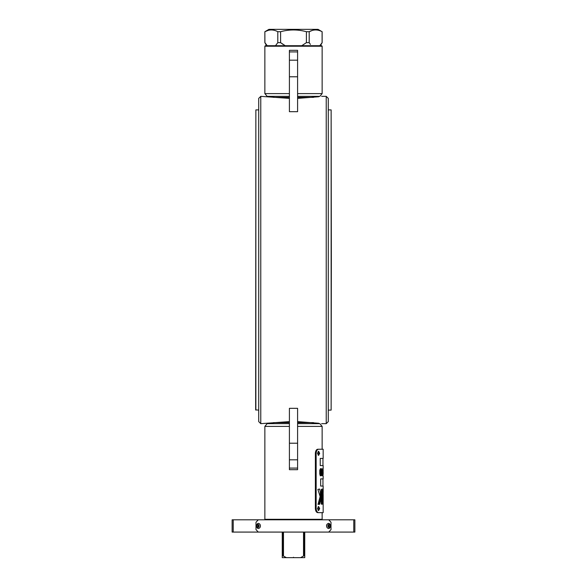 <?xml version="1.0" encoding="UTF-8"?>
<svg xmlns="http://www.w3.org/2000/svg" width="587" height="587" viewBox="0 0 587 587"><rect width="100%" height="100%" fill="white"/><g stroke="black" fill="none" stroke-linecap="round" stroke-linejoin="round"><path stroke-width="0.88" d="M267.415 423.66A1.02 1.02 0 0 0 268.23 423.256M319.585 423.66A1.02 1.02 0 0 1 318.77 423.256L297.594 421.613M265.375 519.803L264.862 519.297L264.862 426.397L267.158 423.66L289.406 423.66M321.625 519.803L322.138 519.297L264.862 519.297M297.594 423.66L319.842 423.66L322.138 426.397L322.138 449.231M322.138 468.881L322.138 469.563M322.138 469.82L322.138 470.238M322.212 489.323L321.617 489.323L322.138 504.343L321.265 503.998L321.265 489.367L322.138 489.323M322.138 512.642L322.138 519.297M322.138 426.397L297.594 426.397M289.406 426.397L264.862 426.397M256.005 526.781L256.005 529.657L258.28 532.079L232.129 532.079L232.129 519.803L258.28 519.803L256.005 522.225L256.005 525.108M258.28 532.079L354.871 532.079L354.871 519.803L258.28 519.803M260.767 423.66L260.767 96.349L258.72 98.389L258.72 421.613L260.767 423.66L289.406 421.613M326.233 423.66L328.28 421.613L328.28 98.389L326.233 96.349L326.233 423.66L321.625 423.66M260.767 96.349L289.406 98.389M297.594 98.389L318.77 96.745A1.02 1.02 0 0 1 319.585 96.349M268.23 96.745A1.02 1.02 0 0 0 267.415 96.349M264.862 46.226L322.138 46.226L321.625 45.713L265.375 45.713L264.862 46.226L264.862 93.604L289.406 93.604M322.138 46.226L322.138 93.604L297.594 93.604M322.138 93.604L319.842 96.349L297.594 96.349M289.406 96.349L267.158 96.349L264.862 93.604M319.658 508.555L318.609 510.602L317.442 508.555L318.609 506.508L319.658 508.555M318.161 506.669L318.756 508.555L318.161 510.441M319.658 453.318L318.609 455.365L317.442 453.318L318.609 451.271L319.658 453.318M318.161 451.432L318.756 453.318L318.161 455.204M322.439 468.984L322.806 468.984M322.916 468.984L323.004 468.609M322.989 469.82L323.033 468.984M321.162 470.172L321.639 470.172L321.639 474.208L321.089 475.771M320.884 470.172L321.28 468.631M321.867 470.172L322.336 468.881L322.27 472.953L321.867 470.172M322.439 468.866L322.49 469.82L322.806 468.881M322.945 468.609L323.166 469.82L322.945 468.609M322.916 474.56L323.158 470.679L322.916 474.56M323.144 474.56L323.166 471.809M321.933 472.271L322.241 470.679M322.072 475.771L323.107 475.771L322.072 475.771L321.896 474.208M322.49 475.771L322.49 471.889L322.762 475.771M321.639 474.208L320.671 474.208L320.142 475.771M320.487 475.771L319.79 474.208L319.79 470.172L320.487 468.609L320.722 475.771M321.874 469.82L322.314 469.82M321.896 469.563L322.336 469.563M321.881 471.889L322.314 471.889M321.559 474.208L321.639 473.254M319.614 504.328L318.712 504.328L320.032 498.994L320.986 498.994L319.614 504.328L318 504.358L320.142 496.551L317.883 489.397L319.614 489.037L320.986 494.379L320.986 498.994M323.07 504.152L322.623 489.323L322.997 489.008M322.967 499.251L323.129 504.152M322.835 494.944L322.96 499.148M322.755 492.566L323.136 492.566L323.121 494.43M323.158 504.35L323.158 499.464M322.63 489.206L323.026 489.206L323.166 492.251L323.166 486.051L320.656 486.051L320.656 478.889L323.166 478.889L323.166 475.771M323.092 492.566L323.026 489.206M320.311 498.994L320.311 491.598M318.609 512.642L317.743 512.642C316.4 512.444 315.608 511.116 315.373 508.658L316.158 508.658C316.4 511.116 317.215 512.444 318.609 512.642L323.166 512.642L323.166 504.35M317.743 449.231C316.378 449.459 315.593 450.787 315.373 453.215L316.158 453.215C316.378 450.787 317.2 449.459 318.609 449.231L317.743 449.231M323.166 468.609L323.166 465.594L320.231 465.594L320.231 458.432L323.166 458.432L323.166 449.231L318.609 449.231M316.158 508.658L316.158 453.215M322.138 489.022L322.138 504.343M321.867 475.507L322.278 474.56L322.344 475.514M320.986 475.771L320.884 468.866L321.639 470.172M323.151 470.238L323.166 469.82M323.048 474.788L323.048 471.596M315.373 453.318L316.151 453.318L316.151 508.555L315.373 508.555L315.373 453.318M289.406 469.688L289.406 408.325L297.594 408.325L297.594 469.688L289.406 469.688L297.594 469.688M297.594 50.321L297.594 111.677L289.406 111.677L289.406 50.321L297.594 50.321L289.406 50.321M255.859 410.108L255.859 109.901L255.653 409.902L258.72 410.108M331.347 260.004L331.141 410.108L331.141 109.901L331.347 260.004M330.995 525.108L330.995 522.225L328.72 519.803M328.72 532.079L330.995 529.657L330.995 526.781M282.765 532.079L282.765 555.603L282.252 555.882L282.252 557.65L282.252 532.079M282.252 557.65L286.412 557.65L282.538 555.603L282.538 532.079L282.538 555.603M304.748 557.65L304.748 555.882L304.235 555.603L304.235 532.079L304.235 555.603L304.748 555.882L304.748 557.65L293.669 557.65L293.507 557.261L293.331 557.65L286.412 557.65M304.235 555.603L300.588 557.65M304.748 532.079L304.748 555.882M304.462 532.079L304.462 555.603M312.365 30.421L309.195 31.713C313.473 29.379 317.772 29.379 322.094 31.713L318.051 29.35L268.949 29.35L264.862 31.713L264.862 42.646L266.63 45.713M267.232 45.713L264.906 42.646L264.862 31.713M268.024 30.436L264.906 31.713C269.184 29.379 273.483 29.379 277.805 31.713L277.805 42.646L275.479 45.713M285.253 45.713L280.601 42.646L280.601 31.713L277.805 31.713M280.601 31.713C289.215 29.379 297.814 29.379 306.399 31.713L306.399 42.646L301.747 45.713M310.42 44.407L309.195 42.646L309.195 31.713L306.399 31.713M322.138 31.713L322.138 42.646L319.768 45.713M282.993 44.37L280.601 42.646L277.805 42.646M322.094 31.713L322.094 42.646M309.195 42.646L306.399 42.646M329.923 525.945A0.77 0.675 90 0 0 328.573 525.945A0.77 0.675 90 0 0 329.923 525.945M257.737 528.439A2.553 2.238 -90 0 0 260.423 525.945A2.553 2.238 -90 0 0 257.737 523.443L255.881 525.945L257.737 528.439M258.427 525.945A0.77 0.675 -90 0 0 257.077 525.945A0.77 0.675 -90 0 0 258.427 525.945M313.524 422.633L297.594 422.633M289.406 422.633L273.476 422.633M233.222 532.079L233.222 519.803M353.778 532.079L353.778 519.803M313.524 97.369L297.594 97.369M289.406 97.369L273.476 97.369M289.406 443.214L297.594 443.214M289.406 459.819L297.594 459.819M289.406 468.088L297.594 468.088M297.594 76.787L289.406 76.787M297.594 60.182L289.406 60.182M297.594 51.92L289.406 51.92M283.477 532.079L283.477 555.882M303.523 532.079L303.523 555.882M326.577 525.945A2.553 2.238 90 0 0 329.263 528.439L331.119 525.945L329.263 523.443A2.553 2.238 90 0 0 326.577 525.945M327.906 525.945A1.534 1.343 90 0 0 330.591 525.945A1.534 1.343 90 0 0 327.906 525.945M256.409 525.945A1.534 1.343 -90 0 0 259.094 525.945A1.534 1.343 -90 0 0 256.409 525.945M321.625 96.349L326.233 96.349M322.96 486.051L322.96 478.889M322.96 465.594L322.96 458.432M323.166 501.173L323.166 494.628M328.28 410.108L331.141 410.108M328.28 109.901L331.141 109.901M255.859 109.901L258.72 109.901M320.37 45.713L322.138 42.646M329.263 528.439C327.678 528.579 326.776 527.75 326.555 525.945C326.482 524.396 327.385 523.567 329.263 523.443"/></g></svg>
